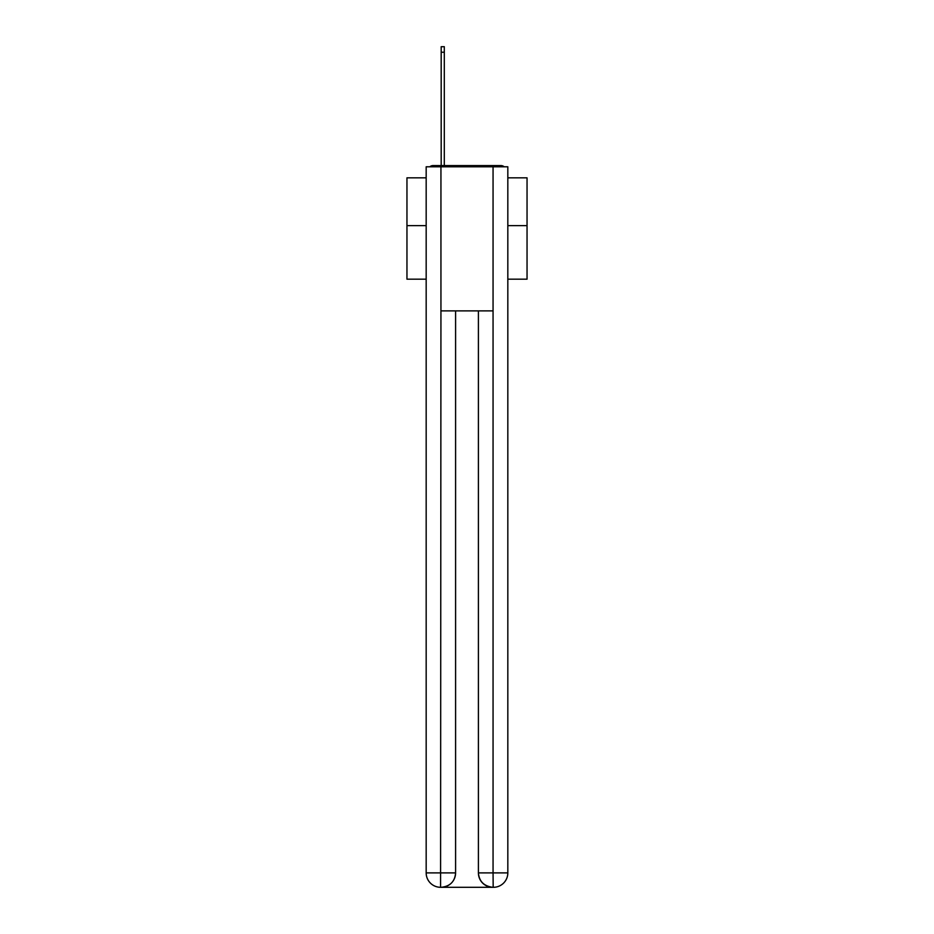 <?xml version="1.0" encoding="UTF-8"?>
<svg xmlns="http://www.w3.org/2000/svg" width="934" height="934" viewBox="0 0 934 934"><rect width="100%" height="100%" fill="white"/><g stroke="black" fill="none" stroke-linecap="round" stroke-linejoin="round"><path stroke-width="1.4" d="M507.827 279.184L527.045 279.184L527.045 177.834L507.827 177.834M426.173 225.631L406.955 225.631L406.955 177.834L426.173 177.834M406.955 225.631L406.955 279.184L426.173 279.184M504.162 166.789A4.798 4.798 0 0 0 500.986 165.587L433.014 165.587A4.798 4.798 0 0 0 429.838 166.789M527.045 225.631L507.827 225.631M433.014 165.587L441.187 165.587L441.187 46.7L444.304 46.7L444.304 52.222L441.187 52.222M444.304 52.222L444.304 165.587L448.262 165.587M485.738 165.587L500.986 165.587M440.941 166.789L426.173 166.789L426.173 872.893A14.407 14.407 0 0 0 440.579 887.3L440.941 310.894L493.059 310.894L493.059 166.789L440.941 166.789L440.941 310.894M493.059 166.789L507.827 166.789L507.827 872.893A14.407 14.407 0 0 1 493.421 887.3L492.813 887.3A14.407 14.407 0 0 1 478.406 872.893L478.406 310.894L478.406 872.893C479.142 881.381 483.94 886.191 492.813 887.3L440.93 887.3M455.594 310.894L455.594 872.893A14.407 14.407 0 0 1 441.187 887.3C450.095 886.366 454.893 881.568 455.594 872.893L455.594 310.894M478.406 872.893L493.059 872.893L493.175 887.3M426.173 872.893A14.407 14.407 0 0 0 440.579 887.3A14.407 14.407 0 0 1 426.173 872.893L455.594 872.893M493.059 310.894L493.059 872.893L507.827 872.893"/></g></svg>
